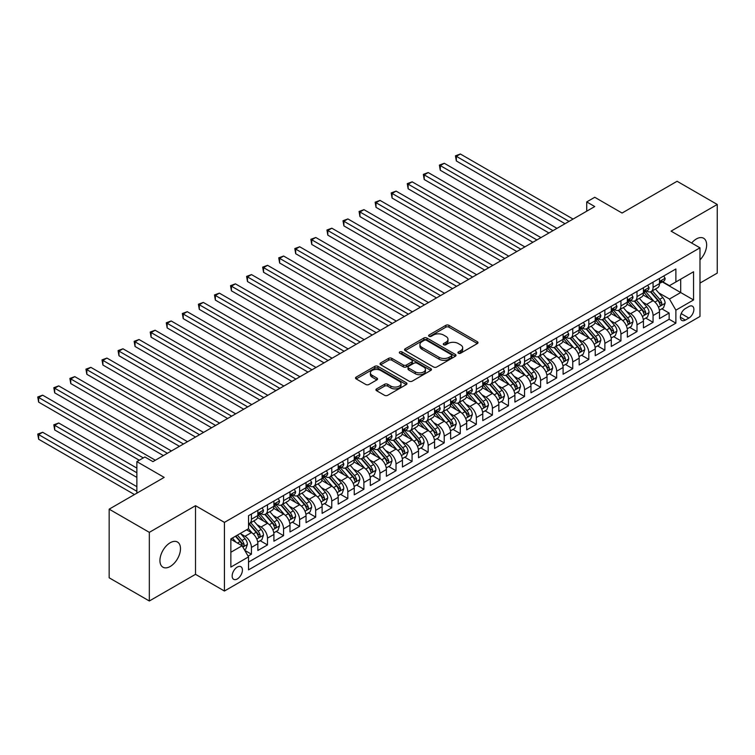 <?xml version="1.0" encoding="UTF-8"?>
<svg xmlns="http://www.w3.org/2000/svg" width="755" height="755" viewBox="0 0 755 755"><rect width="100%" height="100%" fill="white"/><g stroke="black" fill="none" stroke-linecap="round" stroke-linejoin="round"><path stroke-width="1.13" d="M458.398 353.227A1.557 0.906 0 0 0 460.607 353.227L477.358 343.553A2.227 1.284 0 0 0 478.009 342.638A2.227 1.284 0 0 0 477.358 341.732L448.97 325.339A2.227 1.284 0 0 0 445.818 325.339L429.066 335.012A1.557 0.906 0 0 0 428.604 335.654A1.557 0.906 0 0 0 429.066 336.286A1.557 0.906 0 0 0 431.275 336.286L433.436 335.041A7.135 4.124 0 0 1 443.534 335.041L445.903 336.4A7.135 4.124 0 0 1 447.989 339.316A7.135 4.124 0 0 1 445.903 342.232L443.732 343.487A1.557 0.906 0 0 0 443.27 344.12A1.557 0.906 0 0 0 443.732 344.761A1.557 0.906 0 0 0 445.941 344.761L448.102 343.506A7.135 4.124 0 0 1 458.2 343.506L460.569 344.875A7.135 4.124 0 0 1 462.655 347.781A7.135 4.124 0 0 1 460.569 350.697L458.398 351.953A1.557 0.906 0 0 0 457.936 352.585A1.557 0.906 0 0 0 458.398 353.227L458.398 351.953M170.215 566.486A14.543 8.399 120 0 0 179.709 553.67A14.543 8.399 120 0 0 177.482 542.024A14.543 8.399 120 0 0 170.215 542.741A14.543 8.399 120 0 0 160.711 555.557A14.543 8.399 120 0 0 162.938 567.203A14.543 8.399 120 0 0 170.215 566.486M699.979 259.871A14.543 8.399 120 0 0 703.632 238.25A14.543 8.399 120 0 0 696.365 238.967A14.543 8.399 120 0 0 691.646 243.016M237.287 578.962A7.267 4.2 120 0 0 242.034 572.554A7.267 4.2 120 0 0 240.921 566.731A7.267 4.2 120 0 0 237.287 567.09A7.267 4.2 120 0 0 232.54 573.498A7.267 4.2 120 0 0 233.654 579.321A7.267 4.2 120 0 0 237.287 578.962M376.594 388.891A2.227 1.284 0 0 0 375.933 389.807A2.227 1.284 0 0 0 376.594 390.712L384.559 395.309A2.227 1.284 0 0 0 387.711 395.309L406.313 384.569A2.227 1.284 0 0 0 406.973 383.653A2.227 1.284 0 0 0 406.313 382.747L377.934 366.354A2.227 1.284 0 0 0 374.782 366.354L356.171 377.104A2.227 1.284 0 0 0 355.52 378.01A2.227 1.284 0 0 0 356.171 378.925L365.788 384.474A2.227 1.284 0 0 0 368.94 384.474L376.905 379.878A2.227 1.284 0 0 0 377.557 378.972A2.227 1.284 0 0 0 376.905 378.057L372.139 375.301A5.965 3.445 0 0 1 370.394 372.866A5.965 3.445 0 0 1 374.074 369.686A5.965 3.445 0 0 1 380.577 370.431L399.263 381.218A5.965 3.445 0 0 1 401.009 383.653A5.965 3.445 0 0 1 397.328 386.843A5.965 3.445 0 0 1 390.826 386.088L387.711 384.295A2.227 1.284 0 0 0 384.559 384.295L376.594 388.891L376.594 390.712L384.559 386.145L384.559 384.295M699.979 283.078L717.25 273.102L717.25 204.463L677.084 181.275L622.063 213.042L594.751 197.281L586.72 201.915L594.751 206.549L152.944 461.626L144.913 456.992L136.872 461.626L136.872 493.166M149.33 532.351L149.33 600.989L195.517 574.328L195.517 505.69L149.33 532.351L109.164 509.163L164.184 477.396L136.872 461.626M195.517 505.69L224.433 522.385L699.979 247.829L699.979 316.468L224.433 591.023L224.433 522.385M717.25 204.463L671.063 231.134L699.979 247.829M433.596 366.996A2.227 1.284 0 0 0 436.749 366.996L455.359 356.256A2.227 1.284 0 0 0 456.011 355.341A2.227 1.284 0 0 0 455.359 354.435L426.971 338.042A2.227 1.284 0 0 0 423.819 338.042L405.209 348.782A2.227 1.284 0 0 0 404.557 349.697A2.227 1.284 0 0 0 405.209 350.603L433.596 366.996M400.395 353.566A1.557 0.906 0 0 1 401.981 353.784L430.812 370.422L412.23 381.152A2.227 1.284 0 0 1 409.078 381.152L380.69 364.769L388.655 360.201L388.655 358.342L380.69 362.947A2.227 1.284 0 0 0 380.039 363.853A2.227 1.284 0 0 0 380.69 364.769L380.69 362.947M388.655 360.201A2.227 1.284 0 0 1 391.807 360.201L391.807 358.342A2.227 1.284 0 0 0 388.655 358.342M391.807 358.342L403.321 364.995A2.227 1.284 0 0 0 406.473 364.995L411.758 361.938A2.227 1.284 0 0 0 412.409 361.032A2.227 1.284 0 0 0 411.758 360.126L399.773 353.198A1.557 0.906 0 0 1 399.32 352.566A1.557 0.906 0 0 1 400.282 351.736A1.557 0.906 0 0 1 401.981 351.924L430.841 368.591A2.227 1.284 0 0 1 431.492 369.497A2.227 1.284 0 0 1 430.841 370.412L430.841 368.591M149.33 600.989L109.164 577.802L109.164 509.163M248.093 556.124L251.424 554.198L244.762 550.348M240.968 533.964L244.998 536.295A9.088 5.247 60 0 1 251.424 547.422L257.851 543.713L257.851 550.489L267.487 544.921L260.182 540.703M257.03 524.687L261.06 527.018A9.088 5.247 60 0 1 267.487 538.155L273.914 534.446L273.914 541.212L283.559 535.644L276.245 531.426M273.093 515.42L277.132 517.741A9.088 5.247 60 0 1 283.559 528.877L289.986 525.169L289.986 531.935L299.622 526.367L292.308 522.149M289.165 506.143L293.195 508.474A9.088 5.247 60 0 1 299.622 519.6L306.049 515.891L306.049 522.658L315.684 517.099L308.38 512.872M305.228 496.865L309.257 499.197A9.088 5.247 60 0 1 315.684 510.323L322.111 506.614L322.111 513.381L331.756 507.822L324.442 503.604M321.29 487.588L325.329 489.919A9.088 5.247 60 0 1 331.756 501.046L338.183 497.337L338.183 504.113L347.819 498.545L340.505 494.327M337.362 478.311L341.392 480.642A9.088 5.247 60 0 1 347.819 491.769L354.246 488.06L354.246 494.836L363.882 489.268L356.577 485.05M353.425 469.034L357.455 471.365A9.088 5.247 60 0 1 363.882 482.502L370.309 478.793L370.309 485.559L379.954 479.991L372.64 475.773M369.488 459.767L373.527 462.088A9.088 5.247 60 0 1 379.954 473.225L386.381 469.516L386.381 476.282L396.016 470.714L388.702 466.496M385.56 450.49L389.589 452.821A9.088 5.247 60 0 1 396.016 463.947L402.443 460.239L402.443 467.005L412.079 461.447L404.774 457.219M401.622 441.213L405.652 443.544A9.088 5.247 60 0 1 412.079 454.67L418.506 450.961L418.506 457.738L428.151 452.169L420.837 447.951M417.685 431.935L421.724 434.267A9.088 5.247 60 0 1 428.151 445.393L434.578 441.684L434.578 448.461L444.214 442.892L436.9 438.674M433.757 422.658L437.787 424.989A9.088 5.247 60 0 1 444.214 436.126L450.641 432.407L450.641 439.183L460.276 433.615L452.972 429.397M449.82 413.381L453.849 415.712A9.088 5.247 60 0 1 460.276 426.849L466.703 423.14L466.703 429.906L476.348 424.338L469.034 420.12M465.882 404.114L469.921 406.435A9.088 5.247 60 0 1 476.348 417.572L482.775 413.863L482.775 420.629L492.411 415.061L485.097 410.843M481.954 394.837L485.984 397.168A9.088 5.247 60 0 1 492.411 408.295L498.838 404.586L498.838 411.352L508.474 405.794L501.169 401.566M498.017 385.56L502.047 387.891A9.088 5.247 60 0 1 508.474 399.017L514.901 395.309L514.901 402.085L524.546 396.517L517.232 392.298M514.08 376.283L518.119 378.614A9.088 5.247 60 0 1 524.546 389.74L530.963 386.031L530.963 392.808L540.608 387.239L533.294 383.021M530.152 367.005L534.181 369.337A9.088 5.247 60 0 1 540.608 380.473L547.035 376.754L547.035 383.531L556.671 377.962L549.366 373.744M546.214 357.738L550.244 360.059A9.088 5.247 60 0 1 556.671 371.196L563.098 367.487L563.098 374.253L572.743 368.685L565.429 364.467M562.277 348.461L566.316 350.782A9.088 5.247 60 0 1 572.743 361.919L579.16 358.21L579.16 364.976L588.806 359.418L581.492 355.19M578.349 339.184L582.379 341.515A9.088 5.247 60 0 1 588.806 352.642L595.233 348.933L595.233 355.699L604.868 350.141L597.564 345.913M594.412 329.907L598.441 332.238A9.088 5.247 60 0 1 604.868 343.365L611.295 339.656L611.295 346.432L620.94 340.864L613.626 336.645M610.474 320.63L614.513 322.961A9.088 5.247 60 0 1 620.94 334.087L627.358 330.379L627.358 337.155L637.003 331.587L629.689 327.368M626.546 311.353L630.576 313.684A9.088 5.247 60 0 1 637.003 324.82L643.43 321.101L643.43 327.878L653.066 322.309L653.066 315.543A9.088 5.247 -120 0 0 646.639 304.407L642.609 302.085M645.761 318.091L653.066 322.309M257.851 543.713A9.088 5.247 -120 0 0 251.424 532.586L246.602 529.802M273.914 534.446A9.088 5.247 -120 0 0 267.487 523.309L257.559 517.571M289.986 525.169A9.088 5.247 -120 0 0 283.559 514.032L273.621 508.294M306.049 515.891A9.088 5.247 -120 0 0 299.622 504.755L289.684 499.027M322.111 506.614A9.088 5.247 -120 0 0 315.684 495.488L305.756 489.75M338.183 497.337A9.088 5.247 -120 0 0 331.756 486.211L321.819 480.473M354.246 488.06A9.088 5.247 -120 0 0 347.819 476.933L337.881 471.195M370.309 478.793A9.088 5.247 -120 0 0 363.882 467.656L353.953 461.918M386.381 469.516A9.088 5.247 -120 0 0 379.954 458.379L370.016 452.641M402.443 460.239A9.088 5.247 -120 0 0 396.016 449.102L386.079 443.374M418.506 450.961A9.088 5.247 -120 0 0 412.079 439.835L402.141 434.097M434.578 441.684A9.088 5.247 -120 0 0 428.151 430.558L418.213 424.82M450.641 432.407A9.088 5.247 -120 0 0 444.214 421.281L434.276 415.543M466.703 423.14A9.088 5.247 -120 0 0 460.276 412.003L450.339 406.266M482.775 413.863A9.088 5.247 -120 0 0 476.348 402.726L466.411 396.988M498.838 404.586A9.088 5.247 -120 0 0 492.411 393.449L482.473 387.721M514.901 395.309A9.088 5.247 -120 0 0 508.474 384.182L498.536 378.444M530.963 386.031A9.088 5.247 -120 0 0 524.546 374.905L514.608 369.167M547.035 376.754A9.088 5.247 -120 0 0 540.608 365.628L530.671 359.89M563.098 367.487A9.088 5.247 -120 0 0 556.671 356.351L546.733 350.613M579.16 358.21A9.088 5.247 -120 0 0 572.743 347.073L562.805 341.345M595.233 348.933A9.088 5.247 -120 0 0 588.806 337.796L578.868 332.068M611.295 339.656A9.088 5.247 -120 0 0 604.868 328.529L594.931 322.791M627.358 330.379A9.088 5.247 -120 0 0 620.94 319.252L611.003 313.514M643.43 321.101A9.088 5.247 -120 0 0 637.003 309.975L627.065 304.237M688.89 306.539L685.361 308.587A7.04 4.068 120 0 0 680.755 314.788A7.04 4.068 120 0 0 681.841 320.431A7.04 4.068 120 0 0 685.361 320.082L688.89 318.044A7.04 4.068 120 0 0 693.496 311.834A7.04 4.068 120 0 0 692.42 306.19A7.04 4.068 120 0 0 688.89 306.539M230.86 552.254L242.11 545.761L248.537 556.888L248.537 569.874L675.885 323.149L675.885 310.163L669.458 299.027L658.671 292.808M248.537 556.888L230.86 567.09L230.86 538.891L248.537 528.689L248.537 515.703L675.885 268.978L675.885 281.964L693.552 271.762L693.552 299.961L675.885 310.163M260.975 513.617L261.06 513.664A9.088 5.247 60 0 0 265.609 514.117L272.036 510.399A9.088 5.247 -120 0 0 273.914 506.246L273.914 501.046M277.047 504.34L277.132 504.387A9.088 5.247 60 0 0 281.672 504.84L288.099 501.131A9.088 5.247 -120 0 0 289.986 496.969L289.986 491.769M293.11 495.063L293.195 495.11A9.088 5.247 60 0 0 297.744 495.563L304.161 491.854A9.088 5.247 -120 0 0 306.049 487.692L306.049 482.502M309.173 485.786L309.257 485.833A9.088 5.247 60 0 0 313.806 486.286L320.233 482.577A9.088 5.247 -120 0 0 322.111 478.415L322.111 473.225M325.245 476.509L325.329 476.565A9.088 5.247 60 0 0 329.869 477.009L336.296 473.3A9.088 5.247 -120 0 0 338.183 469.138L338.183 463.947M341.307 467.241L341.392 467.288A9.088 5.247 60 0 0 345.941 467.732L352.358 464.023A9.088 5.247 -120 0 0 354.246 459.87L354.246 454.67M357.37 457.964L357.455 458.011A9.088 5.247 60 0 0 362.004 458.464L368.431 454.755A9.088 5.247 -120 0 0 370.309 450.593L370.309 445.393M373.442 448.687L373.527 448.734A9.088 5.247 60 0 0 378.066 449.187L384.493 445.478A9.088 5.247 -120 0 0 386.381 441.316L386.381 436.116M389.505 439.41L389.589 439.457A9.088 5.247 60 0 0 394.129 439.91L400.556 436.201A9.088 5.247 -120 0 0 402.443 432.039L402.443 426.849M405.567 430.133L405.652 430.18A9.088 5.247 60 0 0 410.201 430.633L416.628 426.924A9.088 5.247 -120 0 0 418.506 422.762L418.506 417.572M421.639 420.856L421.724 420.912A9.088 5.247 60 0 0 426.264 421.356L432.69 417.647A9.088 5.247 -120 0 0 434.578 413.485L434.578 408.295M437.702 411.588L437.787 411.635A9.088 5.247 60 0 0 442.326 412.079L448.753 408.37A9.088 5.247 -120 0 0 450.641 404.218L450.641 399.017M453.764 402.311L453.849 402.358A9.088 5.247 60 0 0 458.398 402.811L464.825 399.102A9.088 5.247 -120 0 0 466.703 394.94L466.703 389.74M469.836 393.034L469.921 393.081A9.088 5.247 60 0 0 474.461 393.534L480.888 389.825A9.088 5.247 -120 0 0 482.775 385.663L482.775 380.463M485.899 383.757L485.984 383.804A9.088 5.247 60 0 0 490.523 384.257L496.95 380.548A9.088 5.247 -120 0 0 498.838 376.386L498.838 371.196M501.962 374.48L502.047 374.527A9.088 5.247 60 0 0 506.596 374.98L513.023 371.271A9.088 5.247 -120 0 0 514.901 367.109L514.901 361.919M518.034 365.203L518.119 365.26A9.088 5.247 60 0 0 522.658 365.703L529.085 361.994A9.088 5.247 -120 0 0 530.963 357.832L530.963 352.642M534.096 355.935L534.181 355.982A9.088 5.247 60 0 0 538.721 356.435L545.148 352.717A9.088 5.247 -120 0 0 547.035 348.565L547.035 343.365M550.159 346.658L550.244 346.705A9.088 5.247 60 0 0 554.793 347.158L561.22 343.45A9.088 5.247 -120 0 0 563.098 339.288L563.098 334.087M566.231 337.381L566.316 337.428A9.088 5.247 60 0 0 570.856 337.881L577.282 334.172A9.088 5.247 -120 0 0 579.16 330.01L579.16 324.81M582.294 328.104L582.379 328.151A9.088 5.247 60 0 0 586.918 328.604L593.345 324.895A9.088 5.247 -120 0 0 595.233 320.733L595.233 315.543M598.356 318.827L598.441 318.874A9.088 5.247 60 0 0 602.99 319.327L609.417 315.618A9.088 5.247 -120 0 0 611.295 311.456L611.295 306.266M614.428 309.559L614.513 309.607A9.088 5.247 60 0 0 619.053 310.05L625.48 306.341A9.088 5.247 -120 0 0 627.358 302.179L627.358 296.989M630.491 300.282L630.576 300.33A9.088 5.247 60 0 0 635.115 300.783L641.542 297.064A9.088 5.247 -120 0 0 643.43 292.912L643.43 287.712M248.537 562.079L669.138 319.252L669.138 313.032L659.492 318.601L659.492 311.834A9.088 5.247 -120 0 0 653.066 300.698L643.128 294.96M646.554 291.005L646.639 291.052A9.088 5.247 -120 0 0 651.188 291.505A9.088 5.247 -120 0 0 653.066 287.344L653.066 282.143M651.188 291.505L657.614 287.797A9.088 5.247 -120 0 0 659.492 283.635L659.492 278.435M251.424 514.032L251.424 519.232A9.088 5.247 60 0 1 249.546 523.385A9.088 5.247 60 0 1 248.537 523.753M249.546 523.385L255.964 519.676A9.088 5.247 -120 0 0 257.851 515.514L257.851 510.323M267.487 504.755L267.487 509.955A9.088 5.247 60 0 1 265.609 514.117M283.559 495.488L283.559 500.678A9.088 5.247 60 0 1 281.672 504.84M299.622 486.211L299.622 491.401A9.088 5.247 60 0 1 297.744 495.563M315.684 476.933L315.684 482.124A9.088 5.247 60 0 1 313.806 486.286M331.756 467.656L331.756 472.847A9.088 5.247 60 0 1 329.869 477.009M347.819 458.379L347.819 463.579A9.088 5.247 60 0 1 345.941 467.732M363.882 449.102L363.882 454.302A9.088 5.247 60 0 1 362.004 458.464M379.954 439.835L379.954 445.025A9.088 5.247 60 0 1 378.066 449.187M396.016 430.558L396.016 435.748A9.088 5.247 60 0 1 394.129 439.91M412.079 421.281L412.079 426.471A9.088 5.247 60 0 1 410.201 430.633M428.151 412.003L428.151 417.194A9.088 5.247 60 0 1 426.264 421.356M444.214 402.726L444.214 407.926A9.088 5.247 60 0 1 442.326 412.079M460.276 393.449L460.276 398.649A9.088 5.247 60 0 1 458.398 402.811M476.348 384.182L476.348 389.372A9.088 5.247 60 0 1 474.461 393.534M492.411 374.905L492.411 380.095A9.088 5.247 60 0 1 490.523 384.257M508.474 365.628L508.474 370.818A9.088 5.247 60 0 1 506.596 374.98M524.546 356.351L524.546 361.541A9.088 5.247 60 0 1 522.658 365.703M540.608 347.073L540.608 352.274A9.088 5.247 60 0 1 538.721 356.435M556.671 337.796L556.671 342.996A9.088 5.247 60 0 1 554.793 347.158M572.743 328.529L572.743 333.719A9.088 5.247 60 0 1 570.856 337.881M588.806 319.252L588.806 324.442A9.088 5.247 60 0 1 586.918 328.604M604.868 309.975L604.868 315.165A9.088 5.247 60 0 1 602.99 319.327M620.94 300.698L620.94 305.898A9.088 5.247 60 0 1 619.053 310.05M637.003 291.421L637.003 296.621A9.088 5.247 60 0 1 635.115 300.783M637.003 324.82L637.003 331.587M620.94 334.087L620.94 340.864M604.868 343.365L604.868 350.141M588.806 352.642L588.806 359.418M572.743 361.919L572.743 368.685M556.671 371.196L556.671 377.962M540.608 380.473L540.608 387.239M524.546 389.74L524.546 396.517M508.474 399.017L508.474 405.794M492.411 408.295L492.411 415.061M476.348 417.572L476.348 424.338M460.276 426.849L460.276 433.615M444.214 436.126L444.214 442.892M428.151 445.393L428.151 452.169M412.079 454.67L412.079 461.447M396.016 463.947L396.016 470.714M379.954 473.225L379.954 479.991M363.882 482.502L363.882 489.268M347.819 491.769L347.819 498.545M331.756 501.046L331.756 507.822M315.684 510.323L315.684 517.099M299.622 519.6L299.622 526.367M283.559 528.877L283.559 535.644M267.487 538.155L267.487 544.921M251.424 547.422L251.424 554.198M242.11 545.761L230.86 539.268M669.458 299.027L680.699 292.534L680.699 279.18L693.552 271.762M662.305 281.917L693.552 299.961M662.626 281.728L669.458 285.673L675.885 281.964M195.517 574.328L224.433 591.023M586.72 201.915L586.72 211.192M661.824 308.814L669.138 313.032M669.138 319.252L675.885 323.149M459.021 353.444L460.569 352.557A7.135 4.124 0 0 0 462.655 349.641L462.655 347.781M447.989 339.316L447.989 341.175A7.135 4.124 0 0 1 445.903 344.082L444.355 344.978M477.358 341.732L477.358 343.553L448.97 327.198A2.227 1.284 0 0 0 445.818 327.198L429.689 336.513M455.331 356.266L426.971 339.901A2.227 1.284 0 0 0 423.819 339.901L405.246 350.622M451.414 355.982A1.557 0.906 0 0 0 451.877 355.341A1.557 0.906 0 0 0 451.414 354.708L426.5 340.316A1.557 0.906 0 0 0 424.291 340.316L422.007 341.637A7.135 4.124 0 0 0 419.922 344.554A7.135 4.124 0 0 0 422.007 347.47L439.042 357.294A7.135 4.124 0 0 0 449.131 357.294L451.414 355.982L451.414 357.832A1.557 0.906 0 0 0 451.877 357.2L451.877 355.341M419.922 344.554L419.922 346.403A7.135 4.124 0 0 0 422.007 349.32L422.007 347.47M451.414 357.832L449.131 359.154A7.135 4.124 0 0 1 439.042 359.154L422.007 349.32M391.807 360.201L403.321 366.845A2.227 1.284 0 0 0 406.473 366.845L411.758 363.797A2.227 1.284 0 0 0 412.409 362.891L412.409 361.032M415.269 371.885A5.965 3.445 0 0 0 421.771 372.64A5.965 3.445 0 0 0 425.452 369.45A5.965 3.445 0 0 0 423.706 367.015L417.119 363.221A2.227 1.284 0 0 0 413.966 363.221L408.682 366.269A2.227 1.284 0 0 0 408.03 367.175A2.227 1.284 0 0 0 408.682 368.091L415.269 371.885L415.269 373.744A5.965 3.445 0 0 0 421.771 374.489A5.965 3.445 0 0 0 425.452 371.309L425.452 369.45M408.03 367.175L408.03 369.035A2.227 1.284 0 0 0 408.682 369.941L408.682 368.091M415.269 373.744L408.682 369.941M401.009 383.653L401.009 385.512A5.965 3.445 0 0 1 397.328 388.693A5.965 3.445 0 0 1 390.826 387.947L387.711 386.145A2.227 1.284 0 0 0 384.559 386.145M370.394 372.866L370.394 374.725A5.965 3.445 0 0 0 372.139 377.16L372.139 375.301M376.877 379.897L372.139 377.16M406.284 384.588L377.934 368.214A2.227 1.284 0 0 0 374.782 368.214L356.2 378.934M659.36 310.239L663.513 307.842L665.117 303.199A6.021 3.473 -120 0 0 662.767 297.545L655.434 289.052M653.962 301.283L645.572 291.572M649.187 298.461L644.317 292.817A14.43 8.333 -120 0 0 643.873 292.317M456.341 198.065L532.898 242.261L424.216 179.511L424.216 174.877L428.227 172.555L540.929 237.627M650.366 291.826L657.794 300.424A6.021 3.473 60 0 1 659.936 304.576C660.842 305.784 661.484 305.416 661.861 303.463A6.021 3.473 -120 0 0 659.719 299.31L652.377 290.817M650.801 291.685L658.785 300.924A3.067 1.774 60 0 1 659.549 302.123L661.861 303.463M659.936 304.576L660.38 305.284M663.749 275.981L665.117 278.34A6.021 3.473 60 0 1 663.872 281.011L660.814 282.766A6.021 3.473 -120 0 0 661.861 281.389L661.739 280.851M569.043 221.394L456.341 156.323L460.361 154.011L573.064 219.073M659.691 283.05L659.719 283.05A6.021 3.473 -120 0 0 660.814 282.766M661.087 280.935L661.861 281.389C661.484 280.473 660.842 280.851 659.936 282.493A6.021 3.473 60 0 1 659.492 283.351M565.023 223.716L456.341 160.966L456.341 156.323L455.463 155.813L460.361 154.011M456.341 160.966L455.463 155.813M643.288 319.516L647.441 317.119L649.055 312.476A6.021 3.473 -120 0 0 646.705 306.823L639.362 298.329M637.89 310.56L629.51 300.849M633.124 307.738L628.254 302.094A14.43 8.333 -120 0 0 627.801 301.594M440.278 207.342L516.826 251.538L408.144 188.788L408.144 184.154L412.164 181.832L524.867 246.904M634.304 301.103L641.722 309.701A6.021 3.473 60 0 1 643.873 313.844C644.779 315.061 645.421 314.684 645.799 312.74A6.021 3.473 -120 0 0 643.656 308.587L636.314 300.094M634.738 300.962L642.713 310.201A3.067 1.774 60 0 1 643.486 311.4L645.799 312.74M643.873 313.844L644.308 314.561M627.226 328.793L631.378 326.396L632.983 321.753A6.021 3.473 -120 0 0 630.642 316.1L623.3 307.606M621.827 319.837L613.438 310.126M617.052 317.006L612.182 311.371A14.43 8.333 -120 0 0 611.739 310.871M424.216 216.619L500.763 260.815L392.081 198.065L392.081 193.431L396.092 191.109L508.794 256.181M618.232 310.38L625.659 318.978A6.021 3.473 60 0 1 627.811 323.121C628.707 324.339 629.349 323.961 629.736 322.007A6.021 3.473 -120 0 0 627.584 317.864L620.251 309.361M618.675 310.239L626.65 319.478A3.067 1.774 60 0 1 627.424 320.677L629.736 322.007M627.811 323.121L628.245 323.838M611.163 338.061L615.316 335.664L616.92 331.03A6.021 3.473 -120 0 0 614.57 325.377L607.237 316.873M605.765 329.114L597.375 319.403M600.989 326.283L596.12 320.648A14.43 8.333 -120 0 0 595.676 320.148M408.144 225.896L484.701 270.092L376.018 207.342L376.018 202.708L380.029 200.386L492.732 265.449M602.169 319.658L609.596 328.255A6.021 3.473 60 0 1 611.739 332.398C612.645 333.606 613.287 333.238 613.664 331.285A6.021 3.473 -120 0 0 611.522 327.142L604.179 318.638M602.603 319.516L610.587 328.755A3.067 1.774 60 0 1 611.361 329.954L613.664 331.285M611.739 332.398L612.182 333.115M595.091 347.338L599.244 344.941L600.857 340.307A6.021 3.473 -120 0 0 598.507 334.654L591.165 326.151M589.693 338.391L581.312 328.68M584.927 335.56L580.057 329.926A14.43 8.333 -120 0 0 579.604 329.416M392.081 235.164L468.628 279.369L359.946 216.619L359.946 211.976L363.967 209.663L476.669 274.726M586.106 328.935L593.524 337.523A6.021 3.473 60 0 1 595.676 341.675C596.582 342.883 597.224 342.515 597.601 340.562A6.021 3.473 -120 0 0 595.459 336.419L588.117 327.915M586.541 328.793L594.515 338.023A3.067 1.774 60 0 1 595.289 339.231L597.601 340.562M595.676 341.675L596.11 342.392M647.686 285.258L649.055 287.617A6.021 3.473 60 0 1 647.799 290.288L644.751 292.043A6.021 3.473 -120 0 0 645.799 290.656L645.676 290.128M552.981 230.671L440.278 165.6L444.289 163.278L556.992 228.35M643.628 292.327L643.656 292.327A6.021 3.473 -120 0 0 644.751 292.043M645.025 290.213L645.799 290.656C645.421 289.75 644.779 290.128 643.873 291.77A6.021 3.473 60 0 1 643.43 292.629M548.96 232.984L440.278 170.243L440.278 165.6L439.391 165.09L444.289 163.278M440.278 170.243L439.391 165.09M631.624 294.535L632.983 296.894A6.021 3.473 60 0 1 631.737 299.556L628.688 301.32A6.021 3.473 -120 0 0 629.736 299.933L629.604 299.405M536.909 239.948L423.329 174.367L428.227 172.555M627.565 301.604L627.584 301.604A6.021 3.473 -120 0 0 628.688 301.32M628.953 299.49L629.736 299.933C629.359 299.027 628.717 299.395 627.811 301.047A6.021 3.473 60 0 1 627.358 301.906M424.216 179.511L423.329 174.367M615.552 303.803L616.92 306.171A6.021 3.473 60 0 1 615.674 308.833L612.616 310.598A6.021 3.473 -120 0 0 613.664 309.21L613.541 308.672M520.846 249.216L407.266 183.644L412.164 181.832M611.493 310.881L611.522 310.881A6.021 3.473 -120 0 0 612.616 310.598M612.89 308.757L613.664 309.21C613.287 308.304 612.645 308.672 611.739 310.324A6.021 3.473 60 0 1 611.295 311.183M408.144 188.788L407.266 183.644M599.489 313.08L600.857 315.448A6.021 3.473 60 0 1 599.602 318.11L596.554 319.875A6.021 3.473 -120 0 0 597.601 318.487L597.479 317.949M504.784 258.493L391.194 192.921L396.092 191.109M595.431 320.158L595.459 320.158A6.021 3.473 -120 0 0 596.554 319.875M596.827 318.034L597.601 318.487C597.224 317.581 596.582 317.949 595.676 319.601A6.021 3.473 60 0 1 595.233 320.46M392.081 198.065L391.194 192.921M579.028 356.615L583.181 354.218L584.785 349.584A6.021 3.473 -120 0 0 582.445 343.931L575.102 335.428M573.63 347.668L565.24 337.947M568.855 344.837L563.985 339.203A14.43 8.333 -120 0 0 563.541 338.693M376.018 244.441L452.566 288.636L343.884 225.896L343.884 221.253L347.895 218.931L460.597 284.003M570.034 338.202L577.462 346.8A6.021 3.473 60 0 1 579.613 350.952C580.51 352.16 581.152 351.792 581.539 349.839A6.021 3.473 -120 0 0 579.387 345.686L572.054 337.192M570.478 338.07L578.453 347.3A3.067 1.774 60 0 1 579.227 348.499L581.539 349.839M579.613 350.952L580.048 351.66M583.426 322.357L584.785 324.725A6.021 3.473 60 0 1 583.54 327.387L580.491 329.152A6.021 3.473 -120 0 0 581.539 327.764L581.407 327.226M488.712 267.77L375.131 202.189L380.029 200.386M579.368 329.435L579.387 329.435A6.021 3.473 -120 0 0 580.491 329.152M580.755 327.311L581.539 327.764C581.161 326.858 580.519 327.226 579.613 328.878A6.021 3.473 60 0 1 579.16 329.727M376.018 207.342L375.131 202.189M562.966 365.892L567.118 363.495L568.723 358.851A6.021 3.473 -120 0 0 566.373 353.198L559.04 344.705M557.567 356.936L549.178 347.225M552.792 354.114L547.922 348.47A14.43 8.333 -120 0 0 547.479 347.97M359.946 253.718L436.503 297.914L327.821 235.164L327.821 230.53L331.832 228.208L444.535 293.28M553.972 347.479L561.399 356.077A6.021 3.473 60 0 1 563.541 360.229C564.447 361.437 565.089 361.069 565.467 359.116A6.021 3.473 -120 0 0 563.324 354.963L555.982 346.469M554.406 347.338L562.39 356.577A3.067 1.774 60 0 1 563.164 357.776L565.467 359.116M563.541 360.229L563.985 360.937M567.354 331.634L568.723 333.993A6.021 3.473 60 0 1 567.477 336.664L564.419 338.419A6.021 3.473 -120 0 0 565.467 337.041L565.344 336.503M472.649 277.047L359.069 211.466L363.967 209.663M563.296 338.702L563.324 338.702A6.021 3.473 -120 0 0 564.419 338.419M564.693 336.588L565.467 337.041C565.089 336.126 564.447 336.503 563.541 338.146A6.021 3.473 60 0 1 563.098 339.004M359.946 216.619L359.069 211.466M546.903 375.169L551.046 372.772L552.66 368.129A6.021 3.473 -120 0 0 550.31 362.475L542.968 353.982M541.495 366.213L533.115 356.502M536.73 363.391L531.86 357.747A14.43 8.333 -120 0 0 531.407 357.247M343.884 262.995L420.431 307.191L311.749 244.441L311.749 239.807L315.769 237.485L428.472 302.557M537.909 356.756L545.327 365.354A6.021 3.473 60 0 1 547.479 369.497C548.385 370.714 549.027 370.337 549.404 368.393A6.021 3.473 -120 0 0 547.262 364.24L539.919 355.747M538.343 356.615L546.318 365.854A3.067 1.774 60 0 1 547.092 367.053L549.404 368.393M547.479 369.497L547.913 370.214M551.292 340.911L552.66 343.27A6.021 3.473 60 0 1 551.414 345.941L548.356 347.696A6.021 3.473 -120 0 0 549.404 346.309L549.281 345.781M456.586 286.324L342.996 220.743L347.895 218.931M547.233 347.98L547.262 347.98A6.021 3.473 -120 0 0 548.356 347.696M548.63 345.865L549.404 346.309C549.027 345.403 548.385 345.781 547.479 347.423A6.021 3.473 60 0 1 547.035 348.281M343.884 225.896L342.996 220.743M530.831 384.446L534.984 382.049L536.588 377.406A6.021 3.473 -120 0 0 534.247 371.753L526.905 363.259M525.433 375.49L517.043 365.779M520.657 372.659L515.788 367.024A14.43 8.333 -120 0 0 515.344 366.524M327.821 272.272L404.369 316.468L295.686 253.718L295.686 249.084L299.697 246.762L412.4 311.834M521.837 366.033L529.264 374.631A6.021 3.473 60 0 1 531.416 378.774C532.313 379.991 532.964 379.614 533.341 377.66A6.021 3.473 -120 0 0 531.19 373.517L523.857 365.014M522.281 365.892L530.255 375.131A3.067 1.774 60 0 1 531.029 376.33L533.341 377.66M531.416 378.774L531.85 379.491M535.229 350.188L536.588 352.547A6.021 3.473 60 0 1 535.342 355.209L532.294 356.973A6.021 3.473 -120 0 0 533.341 355.586L533.209 355.058M440.514 295.601L326.934 230.02L331.832 228.208M531.171 357.257L531.19 357.257A6.021 3.473 -120 0 0 532.294 356.973M532.558 355.143L533.341 355.586C532.964 354.68 532.322 355.048 531.416 356.7A6.021 3.473 60 0 1 530.963 357.559M327.821 235.164L326.934 230.02M514.768 393.714L518.921 391.316L520.525 386.683A6.021 3.473 -120 0 0 518.175 381.03L510.842 372.526M509.37 384.767L500.98 375.056M504.595 381.936L499.725 376.301A14.43 8.333 -120 0 0 499.281 375.801M311.749 281.549L388.306 325.745L279.624 262.995L279.624 258.352L283.635 256.039L396.337 321.101M505.774 375.31L513.202 383.908A6.021 3.473 60 0 1 515.344 388.051C516.25 389.259 516.892 388.891 517.269 386.938A6.021 3.473 -120 0 0 515.127 382.794L507.785 374.291M506.209 375.169L514.193 384.408A3.067 1.774 60 0 1 514.967 385.607L517.269 386.938M515.344 388.051L515.788 388.768M519.157 359.455L520.525 361.824A6.021 3.473 60 0 1 519.28 364.486L516.222 366.25A6.021 3.473 -120 0 0 517.269 364.863L517.147 364.325M424.452 304.869L310.871 239.297L315.769 237.485M515.099 366.534L515.127 366.534A6.021 3.473 -120 0 0 516.222 366.25M516.495 364.41L517.269 364.863C516.892 363.957 516.25 364.325 515.344 365.977A6.021 3.473 60 0 1 514.901 366.836M311.749 244.441L310.871 239.297M498.706 402.991L502.849 400.594L504.463 395.96A6.021 3.473 -120 0 0 502.113 390.307L494.77 381.803M493.308 394.044L484.918 384.323M488.532 391.213L483.662 385.579A14.43 8.333 -120 0 0 483.209 385.069M295.686 290.817L372.234 335.022L263.552 272.272L263.552 267.629L267.572 265.316L380.275 330.379M489.712 384.588L497.13 393.176A6.021 3.473 60 0 1 499.281 397.328C500.188 398.536 500.829 398.168 501.207 396.215A6.021 3.473 -120 0 0 499.064 392.072L491.722 383.568M490.146 384.446L498.121 393.676A3.067 1.774 60 0 1 498.895 394.884L501.207 396.215M499.281 397.328L499.716 398.045M503.094 368.733L504.463 371.101A6.021 3.473 60 0 1 503.217 373.763L500.159 375.528A6.021 3.473 -120 0 0 501.207 374.14L501.084 373.602M408.389 314.146L294.799 248.574L299.697 246.762M499.036 375.811L499.064 375.811A6.021 3.473 -120 0 0 500.159 375.528M500.433 373.687L501.207 374.14C500.829 373.234 500.188 373.602 499.281 375.254A6.021 3.473 60 0 1 498.838 376.113M295.686 253.718L294.799 248.574M482.634 412.268L486.786 409.871L488.391 405.237A6.021 3.473 -120 0 0 486.05 399.584L478.708 391.081M477.236 403.321L468.846 393.6M472.46 400.49L467.59 394.856A14.43 8.333 -120 0 0 467.147 394.346M279.624 300.094L356.171 344.289L247.489 281.549L247.489 276.906L251.5 274.584L364.203 339.656M473.64 393.855L481.067 402.453A6.021 3.473 60 0 1 483.219 406.605C484.115 407.813 484.767 407.445 485.144 405.492A6.021 3.473 -120 0 0 482.992 401.339L475.659 392.845M474.083 393.723L482.058 402.953A3.067 1.774 60 0 1 482.832 404.151L485.144 405.492M483.219 406.605L483.653 407.313M487.032 378.01L488.391 380.378A6.021 3.473 60 0 1 487.145 383.04L484.097 384.805A6.021 3.473 -120 0 0 485.144 383.417L485.012 382.879M392.317 323.423L278.737 257.842L283.635 256.039M482.974 385.088L482.992 385.078A6.021 3.473 -120 0 0 484.097 384.805M484.361 382.964L485.144 383.417C484.767 382.511 484.125 382.879 483.219 384.531A6.021 3.473 60 0 1 482.775 385.38M279.624 262.995L278.737 257.842M466.571 421.545L470.724 419.148L472.328 414.504A6.021 3.473 -120 0 0 469.978 408.851L462.645 400.358M461.173 412.589L452.783 402.877M456.398 409.767L451.528 404.123A14.43 8.333 -120 0 0 451.084 403.623M263.552 309.371L340.109 353.566L231.426 290.817L231.426 286.183L235.437 283.861L348.14 348.933M457.577 403.132L465.005 411.73A6.021 3.473 60 0 1 467.147 415.882C468.053 417.09 468.695 416.722 469.082 414.769A6.021 3.473 -120 0 0 466.93 410.616L459.587 402.122M458.011 402.991L465.995 412.23A3.067 1.774 60 0 1 466.769 413.429L469.082 414.769M467.147 415.882L467.59 416.59M470.96 387.287L472.328 389.646A6.021 3.473 60 0 1 471.082 392.317L468.024 394.072A6.021 3.473 -120 0 0 469.082 392.685L468.949 392.156M376.254 332.7L262.674 267.119L267.572 265.316M466.901 394.355L466.93 394.355A6.021 3.473 -120 0 0 468.024 394.072M468.298 392.241L469.082 392.685C468.695 391.779 468.053 392.156 467.147 393.799A6.021 3.473 60 0 1 466.703 394.657M263.552 272.272L262.674 267.119M454.897 396.564L456.265 398.923A6.021 3.473 60 0 1 455.02 401.594L451.962 403.349A6.021 3.473 -120 0 0 453.009 401.962L452.887 401.433M360.192 341.977L246.602 276.396L251.5 274.584M450.839 403.632L450.867 403.632A6.021 3.473 -120 0 0 451.962 403.349M452.236 401.518L453.009 401.962C452.632 401.056 451.99 401.433 451.084 403.076A6.021 3.473 60 0 1 450.641 403.934M247.489 281.549L246.602 276.396M438.834 405.841L440.193 408.2A6.021 3.473 60 0 1 438.948 410.862L435.899 412.626A6.021 3.473 -120 0 0 436.947 411.239L436.815 410.711M344.12 351.254L230.539 285.673L235.437 283.861M434.776 412.909L434.795 412.909A6.021 3.473 -120 0 0 435.899 412.626M436.163 410.795L436.947 411.239C436.569 410.333 435.928 410.701 435.022 412.353A6.021 3.473 60 0 1 434.578 413.211M231.426 290.817L230.539 285.673M450.509 430.822L454.652 428.425L456.265 423.781A6.021 3.473 -120 0 0 453.915 418.128L446.573 409.635M445.11 421.866L436.72 412.155M440.335 419.044L435.465 413.4A14.43 8.333 -120 0 0 435.012 412.9M247.489 318.648L324.037 362.844L215.354 300.094L215.354 295.46L219.375 293.138L332.077 358.21M441.515 412.409L448.932 421.007A6.021 3.473 60 0 1 451.084 425.15C451.99 426.367 452.632 425.99 453.009 424.036A6.021 3.473 -120 0 0 450.867 419.893L443.525 411.39M441.949 412.268L449.923 421.507A3.067 1.774 60 0 1 450.697 422.706L453.009 424.036M451.084 425.15L451.518 425.867M434.436 440.099L438.589 437.702L440.193 433.059A6.021 3.473 -120 0 0 437.853 427.405L430.51 418.912M429.038 431.143L420.648 421.432M424.263 428.311L419.393 422.677A14.43 8.333 -120 0 0 418.95 422.177M231.426 327.925L307.974 372.121L199.292 309.371L199.292 304.737L203.303 302.415L316.005 367.477M425.442 421.686L432.87 430.284A6.021 3.473 60 0 1 435.022 434.427C435.918 435.644 436.569 435.267 436.947 433.313A6.021 3.473 -120 0 0 434.795 429.17L427.462 420.667M425.886 421.545L433.861 430.784A3.067 1.774 60 0 1 434.635 431.983L436.947 433.313M435.022 434.427L435.456 435.144M418.374 449.367L422.526 446.969L424.131 442.336A6.021 3.473 -120 0 0 421.79 436.683L414.448 428.179M412.976 440.42L404.586 430.709M408.2 437.589L403.33 431.954A14.43 8.333 -120 0 0 402.887 431.454M215.354 337.202L291.911 381.398L183.229 318.648L183.229 314.005L187.24 311.692L299.943 376.754M409.38 430.963L416.807 439.561A6.021 3.473 60 0 1 418.95 443.704C419.856 444.912 420.497 444.544 420.884 442.59A6.021 3.473 -120 0 0 418.732 438.447L411.39 429.944M409.814 430.822L417.798 440.061A3.067 1.774 60 0 1 418.572 441.26L420.884 442.59M418.95 443.704L419.393 444.421M422.762 415.108L424.131 417.477A6.021 3.473 60 0 1 422.885 420.139L419.827 421.903A6.021 3.473 -120 0 0 420.884 420.516L420.752 419.978M328.057 360.522L214.477 294.95L219.375 293.138M418.704 422.187L418.732 422.187A6.021 3.473 -120 0 0 419.827 421.903M420.101 420.063L420.884 420.516C420.497 419.61 419.856 419.978 418.95 421.63A6.021 3.473 60 0 1 418.506 422.489M215.354 300.094L214.477 294.95M402.311 458.644L406.454 456.246L408.068 451.613A6.021 3.473 -120 0 0 405.718 445.96L398.376 437.456M396.913 449.697L388.523 439.976M392.138 446.866L387.268 441.231A14.43 8.333 -120 0 0 386.815 440.722M199.292 346.469L275.839 390.675L167.157 327.925L167.157 323.282L171.177 320.969L283.88 386.031M393.317 440.24L400.735 448.829A6.021 3.473 60 0 1 402.887 452.981C403.793 454.189 404.435 453.821 404.812 451.868A6.021 3.473 -120 0 0 402.67 447.724L395.327 439.221M393.751 440.099L401.726 449.329A3.067 1.774 60 0 1 402.5 450.537L404.812 451.868M402.887 452.981L403.321 453.698M406.7 424.385L408.068 426.754A6.021 3.473 60 0 1 406.822 429.416L403.765 431.18A6.021 3.473 -120 0 0 404.812 429.793L404.689 429.255M311.994 369.799L198.405 304.227L203.303 302.415M402.641 431.464L402.67 431.464A6.021 3.473 -120 0 0 403.765 431.18M404.038 429.34L404.812 429.793C404.435 428.887 403.793 429.255 402.887 430.907A6.021 3.473 60 0 1 402.443 431.766M199.292 309.371L198.405 304.227M386.239 467.921L390.392 465.524L391.996 460.89A6.021 3.473 -120 0 0 389.655 455.237L382.313 446.733M380.841 458.974L372.451 449.253M376.065 456.143L371.196 450.499A14.43 8.333 -120 0 0 370.752 449.999M183.229 355.747L259.777 399.942L151.094 337.202L151.094 332.559L155.115 330.237L267.808 395.309M377.245 449.508L384.673 458.106A6.021 3.473 60 0 1 386.824 462.258C387.721 463.466 388.372 463.098 388.75 461.145A6.021 3.473 -120 0 0 386.598 456.992L379.265 448.498M377.689 449.376L385.663 458.606A3.067 1.774 60 0 1 386.437 459.804L388.75 461.145M386.824 462.258L387.258 462.966M390.637 433.663L391.996 436.031A6.021 3.473 60 0 1 390.75 438.693L387.702 440.458A6.021 3.473 -120 0 0 388.75 439.07L388.617 438.532M295.922 379.076L182.342 313.495L187.24 311.692M386.579 440.731L386.598 440.731A6.021 3.473 -120 0 0 387.702 440.458M387.966 438.617L388.75 439.07C388.372 438.164 387.73 438.532 386.824 440.184A6.021 3.473 60 0 1 386.381 441.033M183.229 318.648L182.342 313.495M370.176 477.198L374.329 474.801L375.933 470.157A6.021 3.473 -120 0 0 373.593 464.504L366.25 456.011M364.778 468.242L356.388 458.53M360.003 465.42L355.133 459.776A14.43 8.333 -120 0 0 354.69 459.276M167.157 365.024L243.714 409.219L135.032 346.469L135.032 341.836L139.043 339.514L251.745 404.586M361.183 458.785L368.61 467.383A6.021 3.473 60 0 1 370.752 471.535C371.658 472.743 372.3 472.375 372.687 470.422A6.021 3.473 -120 0 0 370.535 466.269L363.193 457.775M361.617 458.644L369.601 467.883A3.067 1.774 60 0 1 370.375 469.082L372.687 470.422M370.752 471.535L371.196 472.243M374.565 442.94L375.933 445.299A6.021 3.473 60 0 1 374.688 447.97L371.63 449.725A6.021 3.473 -120 0 0 372.687 448.338L372.555 447.809M279.86 388.353L166.279 322.772L171.177 320.969M370.516 450.008L370.535 450.008A6.021 3.473 -120 0 0 371.63 449.725M371.904 447.894L372.687 448.338C372.3 447.432 371.658 447.809 370.752 449.452A6.021 3.473 60 0 1 370.309 450.31M167.157 327.925L166.279 322.772M354.114 486.475L358.257 484.078L359.871 479.434A6.021 3.473 -120 0 0 357.521 473.781L350.178 465.288M348.716 477.519L340.326 467.807M343.94 474.687L339.07 469.053A14.43 8.333 -120 0 0 338.618 468.553M151.094 374.301L227.642 418.496L118.96 355.747L118.96 351.113L122.98 348.791L235.683 413.863M345.12 468.062L352.538 476.66A6.021 3.473 60 0 1 354.69 480.803C355.596 482.02 356.237 481.643 356.615 479.689A6.021 3.473 -120 0 0 354.473 475.546L347.13 467.043M345.554 467.921L353.529 477.16A3.067 1.774 60 0 1 354.303 478.359L356.615 479.689M354.69 480.803L355.124 481.52M358.502 452.217L359.871 454.576A6.021 3.473 60 0 1 358.625 457.247L355.567 459.002A6.021 3.473 -120 0 0 356.615 457.615L356.492 457.086M263.797 397.63L150.207 332.049L155.115 330.237M354.444 459.285L354.473 459.285A6.021 3.473 -120 0 0 355.567 459.002M355.841 457.171L356.615 457.615C356.237 456.709 355.596 457.086 354.69 458.729A6.021 3.473 60 0 1 354.246 459.587M151.094 337.202L150.207 332.049M338.042 495.752L342.194 493.355L343.799 488.712A6.021 3.473 -120 0 0 341.458 483.058L334.116 474.565M332.644 486.796L324.254 477.084M327.868 483.964L322.998 478.33A14.43 8.333 -120 0 0 322.555 477.83M135.032 383.578L211.579 427.774L102.897 365.024L102.897 360.39L106.917 358.068L219.611 423.13M329.048 477.339L336.475 485.937A6.021 3.473 60 0 1 338.627 490.08C339.523 491.297 340.175 490.92 340.552 488.966A6.021 3.473 -120 0 0 338.4 484.823L331.067 476.32M329.491 477.198L337.466 486.437A3.067 1.774 60 0 1 338.24 487.636L340.552 488.966M338.627 490.08L339.061 490.797M342.44 461.484L343.799 463.853A6.021 3.473 60 0 1 342.553 466.514L339.505 468.279A6.021 3.473 -120 0 0 340.552 466.892L340.42 466.363M247.725 406.907L134.145 341.326L139.043 339.514M338.382 468.562L338.4 468.562A6.021 3.473 -120 0 0 339.505 468.279M339.778 466.448L340.552 466.892C340.175 465.986 339.533 466.354 338.627 468.006A6.021 3.473 60 0 1 338.183 468.864M135.032 346.469L134.145 341.326M321.979 505.019L326.132 502.622L327.736 497.989A6.021 3.473 -120 0 0 325.396 492.335L318.053 483.832M316.581 496.073L308.191 486.362M311.806 493.241L306.936 487.607A14.43 8.333 -120 0 0 306.492 487.107M118.96 392.855L195.517 437.051L86.834 374.301L86.834 369.657L90.845 367.345L203.548 432.407M312.985 486.616L320.413 495.214A6.021 3.473 60 0 1 322.555 499.357C323.461 500.565 324.103 500.197 324.49 498.243A6.021 3.473 -120 0 0 322.338 494.1L314.995 485.597M313.419 486.475L321.404 495.714A3.067 1.774 60 0 1 322.177 496.913L324.49 498.243M322.555 499.357L322.998 500.074M326.368 470.761L327.736 473.13A6.021 3.473 60 0 1 326.49 475.792L323.433 477.556A6.021 3.473 -120 0 0 324.49 476.169L324.357 475.631M231.662 416.175L118.082 350.603L122.98 348.791M322.319 477.839L322.338 477.839A6.021 3.473 -120 0 0 323.433 477.556M323.706 475.716L324.49 476.169C324.103 475.263 323.461 475.631 322.555 477.283A6.021 3.473 60 0 1 322.111 478.141M118.96 355.747L118.082 350.603M305.917 514.297L310.06 511.899L311.673 507.266A6.021 3.473 -120 0 0 309.323 501.613L301.981 493.109M300.518 505.35L292.128 495.629M295.743 502.519L290.873 496.884A14.43 8.333 -120 0 0 290.42 496.375M102.897 402.122L179.445 446.328L70.762 383.578L70.762 378.934L74.783 376.622L187.485 441.684M296.923 495.893L304.341 504.482A6.021 3.473 60 0 1 306.492 508.634C307.398 509.842 308.04 509.474 308.418 507.52A6.021 3.473 -120 0 0 306.275 503.368L298.933 494.874M297.357 495.752L305.331 504.982A3.067 1.774 60 0 1 306.105 506.19L308.418 507.52M306.492 508.634L306.926 509.351M310.305 480.038L311.673 482.407A6.021 3.473 60 0 1 310.428 485.069L307.37 486.833A6.021 3.473 -120 0 0 308.418 485.446L308.295 484.908M215.6 425.452L102.01 359.88L106.917 358.068M306.247 487.117L306.275 487.117A6.021 3.473 -120 0 0 307.37 486.833M307.644 484.993L308.418 485.446C308.04 484.54 307.398 484.908 306.492 486.56A6.021 3.473 60 0 1 306.049 487.419M102.897 365.024L102.01 359.88M289.844 523.574L293.997 521.177L295.601 516.543A6.021 3.473 -120 0 0 293.261 510.89L285.918 502.386M284.446 514.627L276.056 504.906M279.671 511.796L274.801 506.152A14.43 8.333 -120 0 0 274.358 505.652M86.834 411.399L163.382 455.595L54.7 392.855L54.7 388.212L58.72 385.89L171.413 450.961M280.851 505.161L288.278 513.759A6.021 3.473 60 0 1 290.43 517.911C291.326 519.119 291.977 518.751 292.355 516.798A6.021 3.473 -120 0 0 290.203 512.645L282.87 504.151M281.294 505.029L289.269 514.259A3.067 1.774 60 0 1 290.043 515.457L292.355 516.798M290.43 517.911L290.864 518.619M273.782 532.851L277.934 530.454L279.539 525.81A6.021 3.473 -120 0 0 277.198 520.157L269.856 511.663M268.384 523.894L259.994 514.183M263.608 521.073L258.739 515.429A14.43 8.333 -120 0 0 258.295 514.929M70.762 420.677L139.288 460.239L38.637 402.122L38.637 397.489L42.648 395.167L155.351 460.239M264.788 514.438L272.215 523.036A6.021 3.473 60 0 1 274.358 527.188C275.264 528.396 275.905 528.028 276.292 526.075A6.021 3.473 -120 0 0 274.141 521.922L266.798 513.428M265.222 514.297L273.206 523.536A3.067 1.774 60 0 1 273.98 524.734L276.292 526.075M274.358 527.188L274.801 527.896M257.719 542.128L261.862 539.731L263.476 535.087A6.021 3.473 -120 0 0 261.126 529.434L253.784 520.941M252.321 533.172L248.47 528.726M247.546 530.34L246.923 529.623M136.872 468.119L58.72 422.998L54.7 425.32L54.7 429.954L136.872 477.396M248.725 523.715L256.143 532.313A6.021 3.473 60 0 1 258.295 536.456C259.201 537.673 259.843 537.296 260.22 535.342A6.021 3.473 -120 0 0 258.078 531.199L250.736 522.696M249.159 523.574L257.134 532.813A3.067 1.774 60 0 1 257.908 534.012L260.22 535.342M258.295 536.456L258.729 537.173M54.7 429.954L53.813 424.801L136.872 472.762M53.813 424.801L58.72 422.998M294.242 489.315L295.601 491.684A6.021 3.473 60 0 1 294.356 494.346L291.307 496.11A6.021 3.473 -120 0 0 292.355 494.723L292.223 494.185M199.528 434.729L85.947 369.148L90.845 367.345M290.184 496.384L290.203 496.384A6.021 3.473 -120 0 0 291.307 496.11M291.581 494.27L292.355 494.723C291.977 493.817 291.336 494.185 290.43 495.837A6.021 3.473 60 0 1 289.986 496.686M86.834 374.301L85.947 369.148M278.17 498.593L279.539 500.952A6.021 3.473 60 0 1 278.293 503.623L275.235 505.378A6.021 3.473 -120 0 0 276.292 503.991L276.16 503.462M183.465 444.006L69.885 378.425L74.783 376.622M274.122 505.661L274.141 505.661A6.021 3.473 -120 0 0 275.235 505.378M275.509 503.547L276.292 503.991C275.905 503.085 275.264 503.462 274.358 505.104A6.021 3.473 60 0 1 273.914 505.963M70.762 383.578L69.885 378.425M262.108 507.87L263.476 510.229A6.021 3.473 60 0 1 262.23 512.9L259.173 514.655A6.021 3.473 -120 0 0 260.22 513.268L260.098 512.739M167.402 453.283L53.813 387.702L58.72 385.89M258.05 514.938L258.078 514.938A6.021 3.473 -120 0 0 259.173 514.655M259.446 512.824L260.22 513.268C259.843 512.362 259.201 512.73 258.295 514.381A6.021 3.473 60 0 1 257.851 515.24M54.7 392.855L53.813 387.702M244.431 549.791L245.8 549.008L247.404 544.364A6.021 3.473 -120 0 0 245.064 538.711L240.439 533.36M236.126 542.307L232.408 538.004M231.474 539.617L230.86 538.91M136.872 486.673L42.648 432.275L38.637 434.587L38.637 439.231L134.465 494.553M235.456 536.239L240.081 541.59A6.021 3.473 60 0 1 242.232 545.733C243.129 546.95 243.78 546.573 244.158 544.619A6.021 3.473 -120 0 0 242.006 540.476L237.391 535.125M235.834 536.022L241.071 542.09A3.067 1.774 60 0 1 241.845 543.289L244.158 544.619M242.232 545.733L242.666 546.45M38.637 439.231L37.75 434.078L136.872 491.307M37.75 434.078L42.648 432.275M143.299 457.917L37.75 396.979L42.648 395.167M38.637 402.122L37.75 396.979M244.998 536.295L251.424 532.586M261.06 527.018L267.487 523.309M277.132 517.741L283.559 514.032M293.195 508.474L299.622 504.755M309.257 499.197L315.684 495.488M325.329 489.919L331.756 486.211M341.392 480.642L347.819 476.933M357.455 471.365L363.882 467.656M373.527 462.088L379.954 458.379M389.589 452.821L396.016 449.102M405.652 443.544L412.079 439.835M421.724 434.267L428.151 430.558M437.787 424.989L444.214 421.281M453.849 415.712L460.276 412.003M469.921 406.435L476.348 402.726M485.984 397.168L492.411 393.449M502.047 387.891L508.474 384.182M518.119 378.614L524.546 374.905M534.181 369.337L540.608 365.628M550.244 360.059L556.671 356.351M566.316 350.782L572.743 347.073M582.379 341.515L588.806 337.796M598.441 332.238L604.868 328.529M614.513 322.961L620.94 319.252M630.576 313.684L637.003 309.975M646.639 304.407L653.066 300.698M653.066 287.344L659.492 283.635M251.424 519.232L257.851 515.514M267.487 509.955L273.914 506.246M283.559 500.678L289.986 496.969M299.622 491.401L306.049 487.692M315.684 482.124L322.111 478.415M331.756 472.847L338.183 469.138M347.819 463.579L354.246 459.87M363.882 454.302L370.309 450.593M379.954 445.025L386.381 441.316M396.016 435.748L402.443 432.039M412.079 426.471L418.506 422.762M428.151 417.194L434.578 413.485M444.214 407.926L450.641 404.218M460.276 398.649L466.703 394.94M476.348 389.372L482.775 385.663M492.411 380.095L498.838 376.386M508.474 370.818L514.901 367.109M524.546 361.541L530.963 357.832M540.608 352.274L547.035 348.565M556.671 342.996L563.098 339.288M572.743 333.719L579.16 330.01M588.806 324.442L595.233 320.733M604.868 315.165L611.295 311.456M620.94 305.898L627.358 302.179M637.003 296.621L643.43 292.912M653.066 315.543L659.492 311.834M681.189 313.599L688.89 318.044M680.378 317.213L685.361 320.082M460.569 352.557L460.569 350.697M443.732 344.761L443.732 343.487M445.903 344.082L445.903 342.232M429.066 336.286L429.066 335.012M445.818 327.198L445.818 325.339M448.97 327.198L448.97 325.339M405.209 350.603L405.209 348.782M423.819 339.901L423.819 338.042M426.971 339.901L426.971 338.042M455.359 356.256L455.359 354.435M439.042 359.154L439.042 357.294M449.131 359.154L449.131 357.294M403.321 366.845L403.321 364.995M406.473 366.845L406.473 364.995M411.758 363.797L411.758 361.938M401.981 353.784L401.981 351.924M387.711 386.145L387.711 384.295M390.826 387.947L390.826 386.088M376.905 379.878L376.905 378.057M356.171 378.925L356.171 377.104M374.782 368.214L374.782 366.354M377.934 368.214L377.934 366.354M406.313 384.569L406.313 382.747M658.445 307.153L665.08 303.321M659.719 299.31L662.767 297.545M654.915 302.085L657.794 300.424M665.08 278.274L659.492 281.502M642.373 316.43L649.007 312.598M643.656 308.587L646.705 306.823M638.853 311.362L641.722 309.701M626.31 325.698L632.945 321.866M627.584 317.864L630.642 316.1M622.79 320.63L625.659 318.978M610.248 334.975L616.882 331.143M611.522 327.142L614.57 325.377M606.718 329.907L609.596 328.255M594.176 344.252L600.81 340.42M595.459 336.419L598.507 334.654M590.655 339.184L593.524 337.523M649.007 287.551L643.43 290.779M632.945 296.828L627.358 300.046M616.882 306.105L611.295 309.323M600.81 315.373L595.233 318.601M578.113 353.529L584.748 349.697M579.387 345.686L582.445 343.931M574.593 348.461L577.462 346.8M584.748 324.65L579.16 327.878M562.05 362.806L568.685 358.974M563.324 354.963L566.373 353.198M558.521 357.738L561.399 356.077M568.685 333.927L563.098 337.155M545.978 372.083L552.613 368.251M547.262 364.24L550.31 362.475M542.458 367.015L545.327 365.354M552.613 343.204L547.035 346.422M529.916 381.35L536.55 377.519M531.19 373.517L534.247 371.753M526.395 376.283L529.264 374.631M536.55 352.481L530.963 355.699M513.853 390.628L520.488 386.796M515.127 382.794L518.175 381.03M510.323 385.56L513.202 383.908M520.488 361.758L514.901 364.976M497.781 399.905L504.416 396.073M499.064 392.072L502.113 390.307M494.261 394.837L497.13 393.176M504.416 371.026L498.838 374.253M481.718 409.182L488.353 405.35M482.992 401.339L486.05 399.584M478.198 404.114L481.067 402.453M488.353 380.303L482.775 383.531M465.656 418.459L472.29 414.627M466.93 410.616L469.978 408.851M462.126 413.391L465.005 411.73M472.29 389.58L466.703 392.808M456.218 398.857L450.641 402.075M440.156 408.134L434.578 411.352M449.584 427.736L456.218 423.904M450.867 419.893L453.915 418.128M446.063 422.668L448.932 421.007M433.521 437.003L440.156 433.172M434.795 429.17L437.853 427.405M430.001 431.935L432.87 430.284M417.458 446.28L424.093 442.449M418.732 438.447L421.79 436.683M413.938 441.213L416.807 439.561M424.093 417.411L418.506 420.629M401.386 455.558L408.021 451.726M402.67 447.724L405.718 445.96M397.866 450.49L400.735 448.829M408.021 426.679L402.443 429.906M385.324 464.835L391.958 461.003M386.598 456.992L389.655 455.237M381.803 459.767L384.673 458.106M391.958 435.956L386.381 439.183M369.261 474.112L375.896 470.28M370.535 466.269L373.593 464.504M365.741 469.044L368.61 467.383M375.896 445.233L370.309 448.461M353.189 483.389L359.824 479.557M354.473 475.546L357.521 473.781M349.669 478.321L352.538 476.66M359.824 454.51L354.246 457.728M337.126 492.656L343.761 488.825M338.4 484.823L341.458 483.058M333.606 487.588L336.475 485.937M343.761 463.787L338.183 467.005M321.064 501.933L327.698 498.102M322.338 494.1L325.396 492.335M317.544 496.865L320.413 495.214M327.698 473.064L322.111 476.282M304.992 511.21L311.626 507.379M306.275 503.368L309.323 501.613M301.471 506.143L304.341 504.482M311.626 482.332L306.049 485.559M288.929 520.488L295.564 516.656M290.203 512.645L293.261 510.89M285.409 515.42L288.278 513.759M272.866 529.765L279.501 525.933M274.141 521.922L277.198 520.157M269.346 524.697L272.215 523.036M256.794 539.042L263.429 535.21M258.078 531.199L261.126 529.434M253.274 533.974L256.143 532.313M295.564 491.609L289.986 494.836M279.501 500.886L273.914 504.113M263.429 510.163L257.851 513.381M242.865 547.082L247.366 544.478M242.006 540.476L245.064 538.711M237.485 543.09L240.081 541.59"/></g></svg>
